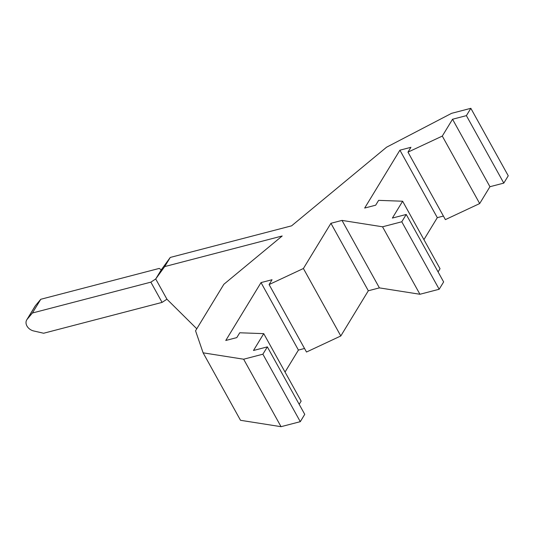 <?xml version="1.0" encoding="UTF-8"?>
<svg xmlns="http://www.w3.org/2000/svg" width="535" height="535" viewBox="0 0 535 535"><rect width="100%" height="100%" fill="white"/><g stroke="black" fill="none" stroke-linecap="round" stroke-linejoin="round"><path stroke-width="0.8" d="M299.192 404.326L301.145 401.116L263.742 333.646L253.49 350.485L267.346 346.881L304.743 414.351L300.289 421.674L281.042 426.683L240.516 420.303L203.113 352.826L195.549 330.79L223.857 284.286L282.199 235.982L164.7 266.584L155.712 278.969L150.857 282.152L162.078 302.395L166.933 299.205L196.773 328.778M150.857 282.152L32.414 313.002L40.767 299.279L159.216 268.43L161.282 269.814L155.712 278.969L166.933 299.205M263.742 333.646L239.74 332.777L236.798 337.605L225.783 340.474L261.02 282.6L298.423 350.071L285.035 372.059M161.282 269.814L170.27 257.435L291.595 225.837L386.564 147.205L451.6 113.326L470.847 108.317L508.25 175.788L503.796 183.11L489.94 186.715L479.688 203.554L445.381 219.617L407.978 152.141L442.291 136.084L479.688 203.554M40.767 299.279L35.537 305.538A8.353 6.407 -148.7 0 0 35.103 306.134L26.75 319.863A8.353 6.407 -148.7 0 0 33.658 330.951L43.636 333.245L162.078 302.395M203.113 352.826L243.639 359.212L262.886 354.197L300.289 421.674M262.886 354.197L267.346 346.881M442.291 136.084L452.543 119.245L489.94 186.715M32.414 313.002L27.178 319.261A8.353 6.407 -148.7 0 0 26.75 319.863M452.543 119.245L466.393 115.634L503.796 183.11M304.522 348.479L298.423 350.071M261.02 282.6L272.034 279.731L269.092 284.56L306.495 352.03L340.802 335.973L303.399 268.503L269.092 284.56M303.399 268.503L330.924 223.296L368.321 290.766L340.802 335.973M330.924 223.296L342.005 220.407L379.402 287.883L368.321 290.766M342.005 220.407L382.532 226.793L419.928 294.263L379.402 287.883M243.639 359.212L281.042 426.683M382.532 226.793L401.778 221.778L439.175 289.254L419.928 294.263M401.778 221.778L406.232 214.461L392.382 218.066L402.634 201.227L440.031 268.704L438.078 271.914M406.232 214.461L443.635 281.932L439.175 289.254M402.634 201.227L378.626 200.358L375.684 205.186L364.676 208.055L399.906 150.181L437.309 217.651L423.921 239.64M466.393 115.634L470.847 108.317M170.27 257.435L164.7 266.584M443.408 216.066L437.309 217.651M399.906 150.181L410.92 147.312L407.978 152.141M27.178 319.261L35.537 305.538"/></g></svg>

